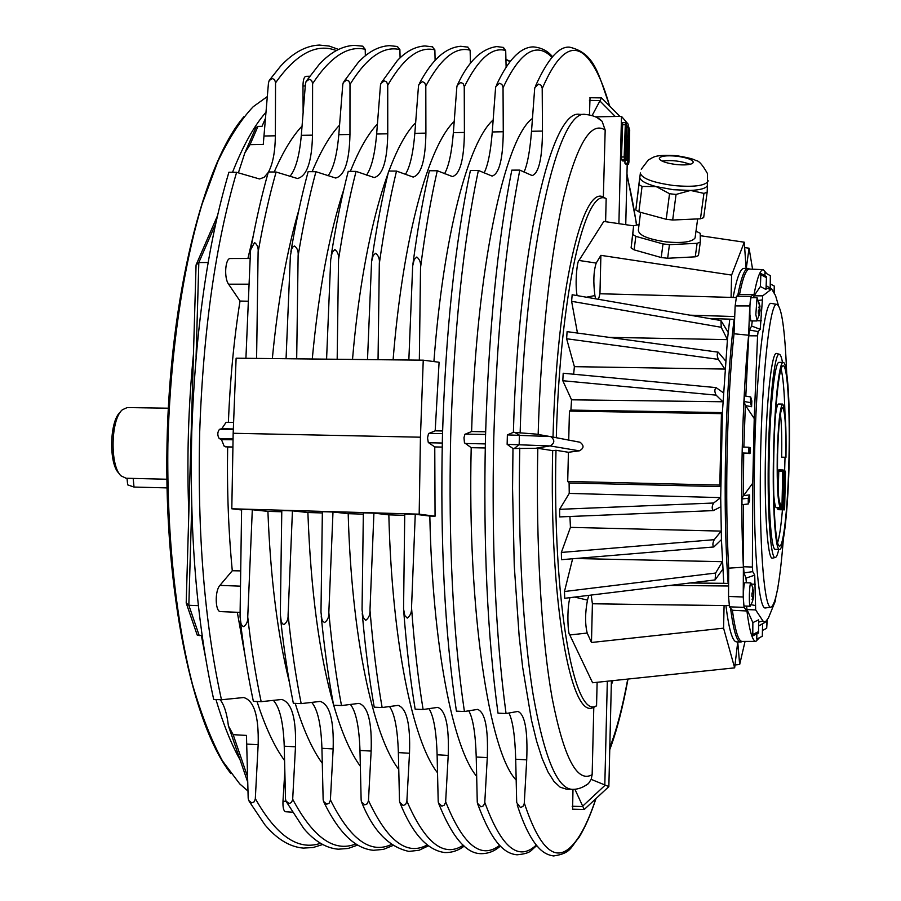 <?xml version="1.0" encoding="UTF-8"?>
<svg xmlns="http://www.w3.org/2000/svg" width="901" height="901" viewBox="0 0 901 901"><rect width="100%" height="100%" fill="white"/><g stroke="black" fill="none" stroke-linecap="round" stroke-linejoin="round"><path stroke-width="1.35" d="M407.241 618.097L404.808 615.586L403.558 608.952L404.74 513.987L415.26 514.28L411.532 607.578C411.791 612.218 410.36 615.732 407.241 618.097M415.17 709.166L423.11 709.515L437.695 707.375C445.736 710.292 449.239 726.307 448.214 755.421L445.623 802.239L444.306 805.156L441.862 806.17L438.393 802.757L438.19 801.304L437.109 754.79C436.388 731.364 433.663 715.98 428.944 708.625M365.727 620.361L363.103 617.32L362.056 609.786L363.351 512.838L373.915 513.131L369.973 610.101C370.221 614.651 368.813 618.075 365.727 620.361M362.247 613.457C365.232 647.763 369.23 679.005 374.23 707.195L382.137 707.533L398.152 705.37C406.689 708.299 410.473 724.258 409.505 753.236L406.847 801.608L405.551 804.503L403.119 805.505L399.74 802.307L399.492 800.685L398.366 752.617C397.611 729.089 394.661 713.727 389.502 706.497M243.619 626.623L242.11 625.733L240.972 623.526L240.049 616.735L241.603 509.459L252.303 509.752L247.741 617.05C247.955 621.363 246.581 624.562 243.619 626.623M240.319 620.766C243.766 649.948 248.124 676.809 253.372 701.361L261.166 701.676L281.743 699.469C291.721 702.442 296.294 718.221 295.483 746.816L292.656 799.728L291.383 802.566L289.03 803.546L285.91 800.899L285.493 798.815L284.232 746.186C283.398 722.512 279.76 707.229 273.318 700.325M289.885 176.438C295.663 169.579 299.47 155.884 301.306 135.341L305.45 83.782L306.081 81.552L309.223 79.277L311.498 80.324L312.602 83.151L312.501 135.15C311.859 161.797 306.836 176.258 297.431 178.511L276.123 172.023L268.363 171.956C261.819 194.83 256.019 220.216 250.962 248.113M245.917 358.294L250.444 252.201L250.681 249.69L254.555 242.538C257.382 244.7 258.564 247.91 258.114 252.179L256.594 358.407M283.928 624.618L282.351 623.65L281.213 621.363L280.324 614.516L281.788 510.574L292.442 510.867L288.095 614.831C288.309 619.224 286.923 622.49 283.928 624.618M280.56 618.446C283.883 649.272 288.14 677.552 293.343 703.287L301.171 703.613L320.193 701.417C329.687 704.379 334.012 720.214 333.145 748.934L330.374 800.347L329.09 803.208L326.714 804.199L323.504 801.372L323.144 799.435L321.927 748.303C321.116 724.674 317.704 709.357 311.69 702.352M328.02 175.796C333.415 168.814 337.008 155.107 338.799 134.677L342.774 84.581L343.326 82.509L346.57 80.054L348.878 81.113L349.993 83.962L349.96 134.486C349.385 161.256 344.61 175.774 335.656 178.038L315.936 171.708L308.142 171.652C301.61 195.641 295.843 222.389 290.865 251.897M286.056 358.722L290.381 255.884L291.665 249.104L292.915 246.908L294.526 246.007C297.386 248.237 298.58 251.514 298.118 255.861L296.688 358.835M324.63 622.535L322.997 621.487L321.848 619.077L320.981 612.196L322.367 511.7L332.987 511.993L328.831 612.511C329.068 616.982 327.66 620.327 324.63 622.535M321.207 616.014C324.371 648.551 328.505 678.284 333.629 705.235L341.49 705.562L358.992 703.377C368.013 706.328 372.068 722.23 371.144 751.074L368.441 800.978L367.146 803.85L364.736 804.852L361.447 801.845L361.143 800.054L359.972 750.454C359.184 726.87 356.008 711.52 350.41 704.413M366.504 175.143C371.516 168.025 374.895 154.319 376.641 134.012L380.447 85.404L380.92 83.478L384.265 80.842L386.597 81.912L387.723 84.773L387.757 133.81C387.25 160.705 382.745 175.278 374.219 177.553L356.064 171.393L348.236 171.348C341.738 196.474 336.039 224.619 331.151 255.805M444.553 173.713C448.788 166.313 451.728 152.618 453.361 132.65L456.83 87.07L457.167 85.494L460.715 82.453L463.091 83.545L464.24 86.44L464.409 132.447C464.026 159.59 460.051 174.298 452.46 176.573L437.278 170.751L429.383 170.739C423.053 198.209 417.568 229.293 412.928 264.016M405.349 174.445C409.978 167.192 413.131 153.485 414.832 133.325L418.469 86.237L418.864 84.48L422.31 81.642L424.664 82.723L425.801 85.606L425.903 133.134C425.463 160.153 421.217 174.794 413.154 177.069L396.508 171.077L388.658 171.044C382.215 197.33 376.618 226.928 371.831 259.848M524.033 172.102C527.49 164.376 529.979 150.771 531.511 131.264L534.653 88.794L534.867 87.588L538.595 84.108L541.017 85.212L542.199 88.152L542.47 131.073C542.233 158.452 538.798 173.285 532.176 175.571L519.798 170.109L511.802 170.131C497.375 243.022 488.601 332.165 485.481 437.582C483.173 543.269 487.351 635.115 498.005 713.153L506.047 713.524L517.895 711.441C524.923 714.335 527.862 730.463 526.713 759.847L524.258 803.512L522.918 806.463L520.418 807.499L516.69 802.566L515.699 759.228C515.023 736.038 512.77 720.631 508.941 712.995M265.592 118.031L262 126.354L257.945 126.422L255.861 127.582L244.802 153.012L250.016 144.678L263.25 144.453L268.464 82.982L269.174 80.617L272.203 78.5L274.456 79.547L275.548 82.363L275.368 135.803C275.165 151.492 272.924 163.475 268.644 171.731M268.205 172.508L264.139 177.306L259.567 178.984L236.614 172.328L228.899 172.249C207.703 243.878 195.337 330.397 191.778 431.816C189.39 533.482 196.7 622.692 213.706 699.446L221.466 699.762L243.664 697.532C254.093 700.516 258.925 716.25 258.159 744.71L255.287 799.097L254.026 801.924L251.694 802.904L248.665 800.415L248.18 798.196L246.457 735.407L233.168 734.675L228.404 725.879L247.786 782.316M484.107 172.936C487.959 165.379 490.673 151.717 492.261 131.963L495.561 87.926L495.832 86.53L499.469 83.275L501.868 84.367L503.04 87.284L503.265 131.76C502.949 159.026 499.244 173.792 492.126 176.078L478.375 170.435L470.423 170.435C454.96 243.146 445.623 331.917 442.436 436.737C440.116 541.828 444.779 633.29 456.413 711.148L464.409 711.508L477.609 709.391C485.143 712.308 488.365 728.38 487.283 757.617L484.761 802.881L483.432 805.809L480.954 806.834L477.417 803.208L477.26 801.935L476.224 756.998C475.525 733.673 473.036 718.277 468.757 710.788M408.84 360.017L412.681 265.885L414.269 259.409L416.825 257.01C419.798 259.477 421.037 263.002 420.53 267.597L419.337 360.13M367.507 359.578L371.572 261.65L373.172 255.479L375.649 253.249C378.589 255.625 379.817 259.06 379.321 263.565L378.048 359.69M326.579 359.15L330.701 259.679L332.199 252.257L334.89 249.577C337.785 251.875 339.001 255.231 338.528 259.657L337.177 359.262M773.768 494.897C774.455 503.265 775.344 507.533 776.448 507.702L780.57 507.815L780.649 504.391C778.205 501.35 777.18 484.749 777.563 454.6C778.453 425.734 780.131 410.034 782.597 407.511C785.075 410.867 786.111 427.446 785.695 457.257L781.651 457.179L785.695 457.257M777.619 542.695C779.455 536.906 781.054 525.947 782.44 509.797M784.658 470.435L785.019 457.325M788.972 458.339C788.026 504.684 783.712 546.839 779.602 546.062C775.558 547.324 772.641 503.389 773.846 453.372C774.837 405.112 779.342 364.578 783.194 365.829C787.474 365.153 790.121 410.439 788.972 458.339M779.511 549.486L775.367 549.362C771.076 550.68 767.967 505.112 769.217 453.192C770.254 403.085 775.006 361.064 779.095 362.371L783.239 362.416C787.688 361.718 790.425 408.75 789.231 458.418C788.262 506.497 783.78 550.274 779.511 549.486C775.31 550.804 772.281 505.224 773.531 453.271C774.567 403.141 779.241 361.098 783.239 362.416M780.57 507.815C777.957 504.605 776.853 486.833 777.27 454.498C778.216 423.594 780.018 406.79 782.642 404.099C785.3 407.702 786.415 425.452 785.965 457.348M772.743 558.091L772.416 558.158C767.641 559.938 764.116 510.045 765.501 452.865C766.638 397.69 771.954 351.705 776.493 353.462L776.82 353.552M778.757 549.464C777.574 554.734 776.38 557.426 775.187 557.516C770.513 559.262 767.089 509.707 768.452 452.944C769.578 398.174 774.804 352.494 779.241 354.217C780.424 354.363 781.505 357.089 782.485 362.405M765.704 607.916L765.377 607.961C759.092 609.639 753.855 554.791 754.306 480.729C754.52 388.241 763.71 299.402 771.447 303.423L771.763 303.479M783.374 538.967C779.939 582.136 775.784 604.875 770.918 607.206C764.848 608.839 759.825 554.295 760.298 480.695C760.557 388.781 769.477 300.461 776.955 304.403C781.719 306.914 784.962 329.811 786.686 373.07M743.393 567.225L728.684 568.148C726.747 533.313 726.251 493.804 727.186 449.633C728.256 405.506 730.531 366.887 734.011 333.764L748.618 335.24C745.375 368.137 743.235 406.374 742.199 449.937C741.264 493.557 741.669 532.649 743.393 567.225L743.224 596.991L744.068 607.387L746.929 610.991L732.378 610.27C735.193 630.891 738.426 641.275 742.097 641.411L740.667 642.041C736.804 641.827 733.425 630.509 730.531 608.085M248 791.078L239.734 783.893L222.468 760.894C211.476 740.554 201.509 715.146 192.566 684.67C175.796 619.944 166.617 533.426 167.89 443.731C170.199 354.048 182.813 267.969 202.139 203.953L217.805 161.561C229.136 137.921 240.95 119.63 253.226 106.69L267.349 96.565M244.036 116.578C203.93 162.799 169.906 295.517 167.012 443.709C163.993 591.901 192.713 725.868 230.949 773.644M618.897 223.662L621.487 116.364L628.155 124.158L628.11 126.095M442.188 447.087L434.766 446.93L435.059 516.205L429.822 516.059C432.593 646.265 452.955 748.021 476.652 776.347M429.822 516.059L415.26 514.28M572.608 809.143L572.98 789.366M583.679 786.641L588.499 783.521L591.169 779.354L592.148 774.657L593.793 707.319L593.185 707.522C570.952 719.944 549.103 601.586 552.673 450.635L537.807 448.293L512.973 448.54L512.556 488.387L514.257 565.727L519.145 636.05L522.659 667.326L531.489 720.192L536.636 741.253L542.165 758.518L547.977 771.92L553.991 781.46L560.129 787.181L566.605 789.231M512.973 448.54L507.139 444.339L507.376 434.901L513.39 432.322L536.095 434.102L550.894 436.692C554.993 440.105 554.746 443.179 550.139 445.927L579.32 450.838L568.43 452.279L555.985 450.286C552.392 600.393 573.926 718.367 595.888 706.091L596.552 705.866L597.126 682.294M580.053 114.382L579.76 114.382C551.93 107.996 518.39 246.131 513.39 432.322M589.457 114.844L590.031 97.804M292.172 812.161L285.64 811.745C283.635 811.137 282.745 807.623 282.982 801.192L284.817 771.459M237.323 612.286L245.038 655.658M257.089 701.733C265.367 727.287 274.523 746.884 284.558 760.523M240.094 612.398L220.576 611.61C215.204 612.128 214.607 590.988 219.912 585.391L232.289 570.738L240.567 570.896M232.92 447.133L227.649 447.02C226.917 489.941 228.471 531.185 232.289 570.738M227.649 447.02L224.112 446.108L221.477 439.62L219.191 438.517C217.265 435.262 217.355 432.21 219.461 429.349L221.792 428.696L226.117 422.31L233.596 422.445L226.117 422.31M248.214 301.227L240.015 301.047C233.978 339.204 230.104 379.636 228.37 422.344M240.015 301.047L228.584 284.187C223.786 277.846 225.295 257.81 230.408 258.519L250.151 258.463M302.038 126.084C292.397 136.299 283.162 151.503 274.343 171.697M253.418 235.037L247.921 258.463M303.13 112.388L302.973 86.012C303.074 79.998 304.065 76.765 305.957 76.326L309.685 76.225M734.597 319.371L729.776 319.145L727.434 339.632L721.228 327.288L571.617 301.317L572.158 294.74L720.958 320.553L721.228 327.288M609.132 337.357L727.434 339.632L722.377 412.602L720.699 497.622L721.442 539.62L723.762 583.319L728.132 583.465C725.384 546.051 724.539 501.429 725.62 449.576C726.904 397.825 729.742 354.352 734.135 319.168M404.718 515.327L388.838 514.865C391.912 641.343 412.827 741.647 437.514 772.788M388.838 514.865L373.915 513.131M281.765 511.768L267.912 511.363C270.469 578.082 277.643 635.092 289.424 682.384M295.28 703.591C303.4 729.878 312.388 749.778 322.265 763.282M267.912 511.363L252.303 509.752M363.328 514.133L348.191 513.694C351.559 637.041 373.059 736.038 398.749 769.409M348.191 513.694L332.987 511.993M322.344 512.939L307.883 512.523C310.766 590.684 319.314 654.723 333.516 704.638M333.708 705.314C341.693 732.592 350.568 752.898 360.332 766.244M307.883 512.523L292.442 510.867M485.245 447.966L471.2 447.684C467.292 610.518 489.322 752.594 516.16 780.063M471.2 447.684L464.454 442.74L463.981 437.695L464.927 434.293L471.617 431.534L485.639 431.793M532.446 118.459C504.808 137.909 476.133 269.624 471.617 431.534M126.106 478.24L121.106 475.897C109.742 466.177 110.677 418.976 122.423 409.718L127.255 407.556L168.284 408.198M659.329 158.43C660.523 156.031 666.233 155.276 676.46 156.166C686.686 157.54 692.306 159.556 693.342 162.203L692.542 163.374C689.682 164.917 684.231 165.288 676.178 164.523C666.717 163.272 661.131 161.403 659.408 158.936L659.329 158.43M777.89 588.353L777.45 589.795M750.195 606.238L744.26 606.024C743.584 605.314 743.291 601.451 743.404 594.423C743.663 587.306 744.158 583.409 744.879 582.722L750.815 582.924C750.105 583.623 749.621 587.52 749.373 594.637C749.26 601.665 749.531 605.54 750.195 606.238L750.544 605.742M753.473 597.656L753.112 596.834L752.076 599.435L753.236 596.372L751.907 596.327L751.986 593.004L753.315 593.016L752.324 589.93L753.382 592.52L752.605 587.959L753.619 591.608M753.687 592.306L753.315 592.993M753.281 593.016L753.574 596.958M753.585 596.845L752.526 601.361L753.27 596.867M751.907 596.293L753.653 596.349M753.236 596.372L751.907 596.372M750.86 582.947L752.932 587.948M751.918 596.248L753.191 596.304M756.75 320.947L750.837 320.925L749.891 314.517C749.745 305.101 750.161 299.492 751.141 297.69L757.054 297.702L755.826 314.539L757.088 320.452M759.701 312.028L758.766 315.677L759.734 311.802L758.428 313.83L758.327 310.822L759.633 308.806L758.473 307.207L759.656 308.153L758.935 302.601L759.937 306.013M759.678 306.881L760.005 310.53M758.574 310.53L760.095 310.53L759.599 313.649M759.273 315.226L759.791 312.028M759.385 306.655L759.96 306.667M760.027 306.881L759.442 306.881M759.059 309.865L760.129 309.876M759.734 311.802L758.417 311.802M507.072 65.874L506.08 65.694M506.08 65.514L507.15 65.762M505.945 59.962L510.248 61.505M695.212 236.85L695.065 237.954C692.024 242.02 682.44 243.338 666.335 241.907C647.796 239.182 638.471 235.217 638.37 230.037L640.588 212.321M707.522 184.468L707.353 185.674C705.888 188.388 700.268 189.976 690.504 190.438L673.295 189.706L656.187 186.597C645.353 183.601 639.89 180.459 639.778 177.182L638.967 184.66L642.053 186.451L656.187 186.597L669.544 193.704L672.799 194.109L676.054 194.436L690.504 190.438L703.94 193.377L707.15 192.285L707.522 184.39M661.942 161.009C671.605 159.894 680.998 160.986 690.11 164.297M639.057 224.552L633.628 225.779L632.772 234.44L635.813 236.344L663.001 243.934L669.443 244.667L697.104 243.315L695.257 256.83L698.444 255.602L700.302 242.11L700.235 233.325L695.989 231.163M695.257 256.83L667.652 258.26L661.221 257.528L634.124 249.859L631.094 247.921L633.628 225.779M707.15 192.285L703.658 217.659L700.46 218.797L672.687 220.013L666.211 219.281L638.877 211.859L635.813 210.012L639.778 177.182M631.094 247.921L632.772 234.44M635.813 210.012L638.967 184.66M634.124 249.859L635.813 236.344M661.221 257.528L663.001 243.934M667.652 258.26L669.443 244.667M697.104 243.315L700.302 242.11M638.877 211.859L642.053 186.451M666.211 219.281L669.544 193.704M672.687 220.013L676.054 194.436M700.46 218.797L703.94 193.377M127.018 478.273L127.649 484.851L134.012 487.058L167 487.891M120.588 411.825L120.362 412.061C109.449 420.688 108.582 464.42 119.146 473.464L119.349 473.723M198.389 605.652L188.838 605.269L191.71 506.97M199.234 635.622L188.838 605.269L186.203 602.994L197.218 635.081L202.184 635.746M196.069 357.258L198.828 262.54L215.733 223.594M208.154 262.518L198.828 262.54L196.069 264.984L186.203 602.994M250.016 144.678L257.945 126.422M217.49 215.744L196.069 264.984M247.651 776.977L233.168 734.675M244.802 153.012L238.371 172.868M470.457 63.487L470.131 50.208L467.45 47.01M506.114 66.787L505.698 50.512L502.995 47.303M435.115 60.401L434.868 49.904L432.198 46.706M400.089 57.855L399.886 49.6L397.251 46.424M365.355 55.727L365.209 49.296L362.596 46.131M454.205 121.432C428.538 145.635 402.95 237.008 393.095 359.848M415.631 122.795C388.838 149.228 362.619 239.576 352.516 359.42M493.151 119.968C468.543 141.434 443.472 234.542 433.91 361.571M587.756 784.23L587.013 784.625M745.059 641.411L739.676 664.499L735.002 664.961M725.913 605.54C728.92 629.517 732.457 641.636 736.534 641.872L740.667 642.041M724.089 605.517L723.571 628.166L734.653 667.855L737.739 642.053L739.676 664.499M569.973 597.656C566.684 608.513 567.878 634.721 569.792 634.957L592.599 682.767L734.653 667.855M723.571 628.166L591.473 642.492L587.193 633.054C584.974 623.875 585.076 612.894 587.475 600.1L588.792 595.347M339.553 125.126C330.081 135.161 321.015 150.535 312.332 171.235M298.828 210.091C286.766 251.334 277.936 300.833 272.339 358.575M377.406 124.034C368.081 133.855 359.127 149.476 350.545 170.897M343.777 189.627C329.237 233.764 318.74 290.223 312.264 358.992M666.898 604.853L592.408 603.76L591.473 642.492M731.094 297.398L731.601 275.075L744.282 242.211L700.257 235.69M633.617 225.847L603.805 221.432L578.994 260.457L596.203 263.069C593.579 271.28 593.151 282.114 594.908 295.573L595.572 298.805M731.601 275.075L600.888 255.343L596.203 263.069M752.583 269.196L749.069 248.192L746.265 268.385M749.069 248.192L744.654 247.595M611.306 684.951L612.95 680.627M744.282 242.211L746.107 268.385M737.75 295.517C741.208 277.452 744.654 268.408 748.112 268.385L743.978 268.385C740.329 268.419 736.703 278.116 733.087 297.454M725.519 360.828L718.221 352.178C716.858 353.496 716.903 355.884 718.367 359.364L724.888 369.072L574.387 366.662L573.633 374.219M742.311 641.411L741.027 642.019M577.462 333.055L571.617 301.317M689.806 583.003L723.762 583.319M574.387 366.662L566.628 338.753L567.089 331.647L718.221 352.178M562.81 380.729L571.549 399.819L722.884 401.767L716.092 395.134L562.81 380.729L563.181 373.239L716.081 387.61C714.459 389.288 714.459 391.8 716.092 395.134M748.112 268.385L749.733 269.084M575.491 558.519L722.377 561.695L715.608 573.047L715.101 579.917L722.793 569.241M715.101 579.917L564.713 598.298L564.465 591.529L572.631 558.766M569.928 516.487L570.434 527.367L721.194 531.106L714.245 539.676C712.59 543.066 712.454 545.488 713.84 546.963L721.442 539.62M720.755 506.801L713.355 510.608L559.667 516.915L559.622 509.324L569.241 493.399L720.699 497.622L713.626 503.017C711.813 506.204 711.722 508.738 713.355 510.608M720.958 320.553L728.188 332.446M716.081 387.61L723.368 392.768M571.549 399.819L570.907 410.09L722.377 412.602L721.442 413.649L719.809 485.087L720.687 486.619L569.105 482.97L569.241 493.399M719.809 485.087L567.709 481.461L568.43 452.279M569.105 482.97L567.709 481.461M721.442 413.649L569.443 411.093L570.907 410.09M221.792 428.696L233.336 428.966M592.137 115.519L601.519 97.894L619.922 116.387M423.245 360.175L420.44 437.199L419.179 514.167L231.805 508.783L233.168 433.28L236.118 358.193L423.245 360.175L439.091 362.247L435.183 430.836L442.594 430.982M233.044 439.778L221.477 439.62M553.011 437.098C556.852 292.127 582.44 184.818 603.355 197.071L605.179 130.071L602.105 121.308L597.509 117.941M593.793 707.319L596.552 705.866M555.985 450.286L552.673 450.635M605.607 221.702L606.17 198.671L603.546 197.15M606.17 198.671L606.001 198.614C585.335 186.507 560.062 293.523 556.3 437.728M713.84 546.963L561.503 559.69L561.357 552.448L570.434 527.367M568.722 440.093L569.443 411.093M577.068 295.596C574.737 282.632 577.271 260.254 578.994 260.457M577.935 441.85L580.075 442.267C584.253 445.499 584.006 448.36 579.32 450.838M514.178 448.563L519.167 444.576L519.404 435.127L514.584 432.345M535.735 448.259L550.139 445.927L507.139 444.339M434.766 446.93L428.29 442.481L427.536 437.92L428.527 433.584L435.183 430.836M611.407 680.784L608.851 786.596L591.169 779.354M608.794 786.663L584.231 809.492L574.906 789.265M627.197 164.185L625.745 224.676M625.429 160.941L624.483 159.95L624.145 156.954L625.384 122.536L626.319 123.628L625.429 160.941L622.771 160.975L621.825 159.995L621.487 156.999L622.726 122.581M625.97 164.173L624.911 163.205L624.967 160.941M621.487 116.364L595.527 116.86M627.558 163.171L628.447 126.084L629.698 130.149L628.932 162.022L628.538 164.173L627.558 163.171L624.911 163.205M626.263 126.129L628.447 126.084M627.22 160.209L625.891 158.801L626.386 138.247L627.704 139.734L627.22 160.209L625.44 160.232M626.657 126.647L627.986 128.179L627.772 137.189L626.443 135.691L626.251 126.647M625.992 137.222L627.772 137.189M220.261 699.829C224.281 705.066 226.996 713.75 228.404 725.879M231.805 508.783L241.592 509.977M419.179 514.167L435.059 516.205M233.168 433.28L420.44 437.199M729.776 319.145L709.155 318.515M734.709 316.544L689.873 315.17M600.888 255.343L599.953 293.76L654.396 295.201M599.953 293.76L598.512 299.312M586.45 297.217L594.908 295.573M728.594 585.999L669.893 585.436M591.18 595.065L592.408 603.76M574.635 597.081L587.475 600.1M240.06 759.836C231.242 744.102 223.234 724.077 216.026 699.762M205.496 657.234L201.396 635.712M188.827 513.21C186.732 459.735 188.275 406.745 193.456 354.239M232.706 171.854C243.146 145.444 254.262 125.543 266.065 112.152M766.852 273.735L763.293 269.647C760.23 269.624 757.155 277.88 754.047 294.413L739.53 294.481C742.863 277.508 746.197 269.039 749.508 269.072L748.472 268.419M759.498 637.671L755.894 641.377C752.504 641.253 749.519 631.117 746.929 610.991M728.684 568.148L728.549 596.462L729.472 606.835L732.378 610.27M754.047 294.413L751.074 296.271L749.778 305.946L748.618 335.24M739.53 294.481L736.522 296.249L735.148 305.912L734.011 333.764M778.396 305.383L775.558 295.629L771.673 289.007L762.697 295.843L760.23 329.315L758.113 331.557L757.572 335.848L754.227 418.537L752.774 483.139L752.38 567.044L752.729 571.628L754.723 575.153L755.669 609.909L762.933 620.924L765.039 622.377L768.395 618.041L775.378 600.933L775.795 597.509M752.864 622.602L758.619 619.854L758.529 633.009L752.774 635.869L752.864 622.602L747.008 609.583L746.58 606.103M746.377 582.778L745.938 578.149L744.023 572.89L743.539 566.752L743.348 504.537M745.814 396.102L748.754 335.791L749.486 330.048L751.603 326.016L752.301 320.925M753.619 297.702L754.058 295.832L760.388 286.507L760.894 273.476L766.492 276.584L765.996 289.503L760.388 286.507M775.322 416.735C776.347 408.39 777.405 404.155 778.509 404.042L782.642 404.099M784.974 413.548C784.366 391.439 783.07 376.629 781.077 369.128M770.569 288.343L770.355 275.717L770.186 288.117M764.87 275.683L764.938 272.654L770.355 275.717M748.81 447.256L742.503 447.042L742.368 452.978L748.686 453.192L748.81 447.256L750.139 447.684L750.004 453.586L742.368 452.978M748.686 453.192L750.004 453.586M758.867 625.88L762.595 623.819L762.325 636.219L756.75 639.091L756.863 633.831M762.595 623.819L762.325 636.219M766.492 276.584L765.996 289.503M760.354 274.309L765.974 277.429M743.325 495.64L749.609 494.919L748.258 498.253L748.28 503.986L741.973 504.695L741.951 498.951L743.325 495.64L743.708 453.361M743.854 447.087L745.352 405.563L744.147 401.497L744.429 395.854L750.691 396.981L750.409 402.612L751.592 406.711L745.352 405.563M749.609 494.919L749.598 500.708L748.28 503.986M748.258 498.253L741.951 498.951M767.19 620.496L766.695 628.312L762.956 630.171M766.683 621.228L766.695 628.312M770.67 284.119L774.308 286.079L774.511 292.566M774.308 286.079L774.049 291.541M750.691 396.981L751.839 401.001L751.592 406.711M758.619 619.854L758.529 633.009M744.147 401.497L750.409 402.612M758.056 631.849L752.279 634.732M781.651 457.179C782.012 438.46 781.595 424.056 780.424 413.964M780.457 509.741L784.501 509.842L779.804 509.718L783.859 509.831L784.726 470.435L785.447 471.955L784.636 508.513L783.859 509.831M782.676 509.786L782.023 509.763L781.933 508.412L782.755 471.291L782.89 469.973L783.555 470.131L782.676 509.786L777.923 509.662L777.845 507.736M778.194 492.115L778.802 469.883L782.901 469.973L778.802 469.883M783.453 484.468L784.197 484.592L783.701 507.139L782.958 507.105L783.228 484.456M783.701 507.139L782.958 507.105M783.712 472.879L784.444 473.059L784.253 481.911L783.521 481.776L783.487 472.879M783.284 481.889L784.253 481.911M783.543 470.401L784.726 470.435M411.532 607.578C414.291 645.139 418.143 679.117 423.11 709.515M445.668 801.766C462.877 844.811 480.638 859.486 498.94 845.825L499.672 845.296M609.617 105.991C603.512 84.638 596.631 69.163 588.972 59.567C574.252 40.917 558.665 50.602 542.222 88.613M519.798 170.109C505.574 242.955 496.901 332.165 493.782 437.762C491.484 543.607 495.561 635.52 506.047 713.524M524.314 803.039C538.854 846.917 553.957 861.908 569.646 847.999C579.05 839.619 587.779 823.199 595.831 798.736M336.298 50.535C316.465 42.944 296.226 53.7 275.571 82.813M236.614 172.328C215.564 243.811 203.254 330.363 199.695 432.007C197.319 533.865 204.572 623.12 221.466 699.762M255.332 798.646C276.461 836.004 298.186 850.893 320.497 843.313M369.973 610.101C372.946 645.871 377.001 678.352 382.137 707.533M406.892 801.135C425.148 843.246 443.945 857.932 463.294 845.217M247.741 617.05C251.233 647.808 255.704 676.02 261.166 701.676M292.701 799.266C313.154 837.671 334.181 852.56 355.794 843.955M328.831 612.511C331.996 646.569 336.219 677.586 341.49 705.562M368.486 800.516C387.498 841.275 407.061 856.074 427.187 844.935M288.095 614.831C291.428 647.211 295.787 676.797 301.171 703.613M330.419 799.885C350.162 839.417 370.48 854.294 391.361 844.507M552.02 57.382C536.467 41.39 520.147 51.515 503.062 87.757M478.375 170.435C463.091 243.079 453.856 331.906 450.68 436.917C448.36 542.177 452.944 633.707 464.409 711.508M484.806 802.408C500.697 845.859 517.14 860.692 534.147 846.906L536.332 845.07M708.107 180.617L707.916 181.551C704.368 185.921 693.015 187.25 673.835 185.538C652.988 182.644 641.805 178.488 640.296 173.06L640.307 172.924M133.19 478.42L134.012 487.058M356.064 171.393C349.351 197.51 343.506 226.928 338.528 259.657M396.508 171.077C389.896 198.31 384.175 229.136 379.321 263.565M437.278 170.751C430.813 199.132 425.227 231.411 420.53 267.597M376.641 134.012L387.757 133.81M301.306 135.341L312.501 135.15M414.832 133.325L425.903 133.134M338.799 134.677L349.96 134.486M453.361 132.65L464.409 132.447M492.261 131.963L503.265 131.76M264.139 136.006L275.368 135.803M531.511 131.264L542.47 131.073M359.972 750.454L371.144 751.074M284.232 746.186L295.483 746.816M398.366 752.617L409.505 753.236M321.927 748.303L333.145 748.934M437.109 754.79L448.214 755.421M476.224 756.998L487.283 757.617M246.874 744.08L258.159 744.71M515.699 759.228L526.713 759.847M470.131 50.208C455.602 46.323 440.837 58.283 425.824 86.057M505.698 50.512C492.126 46.649 478.318 58.779 464.263 86.901M434.868 49.904C419.393 46.007 403.682 57.777 387.745 85.235M399.886 49.6C383.499 45.681 366.865 57.292 350.005 84.412M365.209 49.296C347.91 45.365 330.385 56.808 312.624 83.602M627.76 679.072C622.512 707.364 616.532 730.182 609.797 747.515M569.792 634.957L587.193 633.054M315.936 171.708C309.156 196.722 303.22 224.777 298.118 255.861M276.123 172.023C269.298 195.956 263.306 222.682 258.114 252.179M718.367 359.364L566.628 338.753M715.608 573.047L564.465 591.529M228.584 284.187L248.958 284.198M219.912 585.391L240.376 586.157M305.27 85.955L302.973 86.012M286.135 801.383L282.982 801.192M225.599 446.851L232.92 446.997M589.445 100.416L599.503 100.563L615.259 116.477M519.753 448.09C517.793 541.805 523.064 633.369 533.257 695.426C544.249 757.347 557.223 788.657 572.18 789.355L572.529 789.366M585.988 114.483L585.627 114.472C558.181 108.064 525.069 246.592 520.136 433.043M592.148 774.657C577.226 783.296 563.947 758.011 552.29 698.804C541.535 639.091 535.757 545.082 537.807 448.293M538.156 434.462C540.859 340.938 550.646 253.035 563.564 197.927C577.271 143.473 591.135 120.847 605.179 130.071M507.376 434.901L550.365 436.557M550.5 436.591L579.523 442.132M219.461 429.349L233.314 429.619M428.797 433.381L442.515 433.651M465.198 434.079L485.56 434.473M464.95 443.483L485.335 443.9M428.549 442.751L442.278 443.022M219.191 438.517L233.066 438.798M572.146 806.26L582.283 806.519L604.796 785.526L607.319 681.224M714.245 539.676L561.357 552.448M713.626 503.017L559.622 509.324M626.916 175.751C630.531 189.841 633.707 206.183 636.455 224.766M625.846 164.173L628.47 164.14M622.264 124.687L624.922 124.631M621.487 156.999L624.145 156.954M621.825 159.995L624.483 159.95M744.068 607.387L729.472 606.835M743.224 596.991L728.549 596.462M749.778 305.946L735.148 305.912M751.074 296.271L736.522 296.249M747.008 609.583L755.669 609.909M751.107 604.717L755.331 605.517M751.457 584.13L755.421 584.287M745.938 578.149L754.723 575.153M744.023 572.89L752.729 571.628M743.539 566.752L752.38 567.044M748.754 335.791L757.572 335.848M749.486 330.048L758.113 331.557M751.603 326.016L760.23 329.315M756.986 320.711L761.322 320.779M758.428 300.45L762.167 299.932M754.058 295.832L762.697 295.843M766.514 287.982L770.31 289.48M743.562 495.618L752.774 483.139M745.589 405.608L754.227 418.537M759.047 622.028L762.933 620.924M778.655 471.2L782.755 471.291M777.833 508.299L781.933 508.412M777.923 509.662L782.023 509.763M403.693 610.81C406.475 646.929 410.304 679.714 415.158 709.166M362.934 46.21L354.262 45.365C342.155 45.94 330.498 52.258 319.303 64.298L306.678 80.628M397.656 46.514L389.457 45.658C378.6 46.221 368.205 51.796 358.283 62.372L343.934 81.518M432.683 46.829L424.945 45.962C415.248 46.503 406.036 51.38 397.33 60.592L381.517 82.43M503.67 47.483L496.778 46.57C481.472 48.688 468.464 61.257 457.753 84.3M468.013 47.156L460.726 46.266C442.154 47.911 429.281 65.142 419.472 83.354M609.763 106.127C598.309 74.513 595.302 53.396 569.781 47.201C559.127 45.951 547.662 58.97 535.408 86.259M338.494 49.397L329.124 46.052L319.337 45.061C305.957 45.669 293.016 52.731 280.515 66.246L269.759 79.761M552.561 56.786C547.729 50.828 541.253 47.528 533.133 46.886C520.305 47.224 508.063 60.018 496.395 85.28M500.382 846.028C494.581 851.265 488.027 853.81 480.695 853.664C466.054 853.45 452.099 836.871 438.843 803.929M464.229 846.062C458.282 850.623 451.761 852.774 444.655 852.537C427.423 850.251 412.602 833.875 400.202 803.399M428.392 845.881L418.988 850.274L408.896 851.411C388.95 847.075 373.296 830.902 361.909 802.881M536.838 845.69C530.261 850.161 532.378 853.281 517.039 854.801C504.38 853.585 492.239 842.942 477.845 804.435M392.847 845.555L383.398 849.384L373.431 850.296C362.495 849.294 352.235 843.212 342.662 832.04C336.073 824.314 329.856 814.425 323.988 802.374M357.596 845.093L348.124 848.46L338.235 849.204C326.038 848.123 314.528 841.207 303.716 828.458L286.394 801.834M595.978 798.613C590.628 814.864 584.907 827.906 578.814 837.727C570.367 847.402 571.38 853.258 553.664 855.95C547.594 855.15 542.334 852.132 537.863 846.872C530.565 838.752 523.684 824.787 517.219 804.953M322.648 844.53L313.154 847.514L303.333 848.1C289.807 846.951 277.001 839.18 264.905 824.809L249.149 801.304M775.187 557.516L772.416 558.158M770.918 607.206L765.377 607.961M125.847 478.24L166.865 479.242M707.353 185.674L707.533 173.69C702.521 164.725 698.602 160.355 695.786 160.581C694.029 159.128 687.587 157.495 676.437 155.67C653.169 154.465 654.103 157.326 648.427 159.837L641.253 169.242M777.236 590.943L777.923 587.925M750.24 606.238L752.526 601.361M759.96 306.633L757.11 297.713M756.795 320.936L759.509 314.179M509.561 61.043L505.923 59.331M659.802 159.545L659.408 158.936M639.947 176.528L640.307 173.611M695.065 237.954L697.656 218.92M627.997 679.05C622.737 707.837 616.656 731.375 609.74 749.666M589.907 97.725L601.519 97.894M588.499 783.521C583.105 787.598 577.665 789.546 572.18 789.355L566.312 789.22M602.105 121.308C598.444 117.49 592.948 115.215 585.627 114.472L579.76 114.382M595.888 706.091L593.185 707.522M606.001 198.614L603.355 197.071M580.075 442.267L550.894 436.692M584.231 809.492L572.507 809.188M626.961 174.028L636.692 224.709M625.913 164.207L628.538 164.173M622.659 122.547L625.317 122.491M645.184 294.931L735.982 297.544M729.055 605.573L655.004 604.717M763.293 269.647L749.508 269.072M755.894 641.377L742.097 641.411M776.955 304.403L771.447 303.423M779.241 354.217L776.493 353.462M766.503 285.899L771.673 289.007M758.867 625.767L765.039 622.377"/></g></svg>
